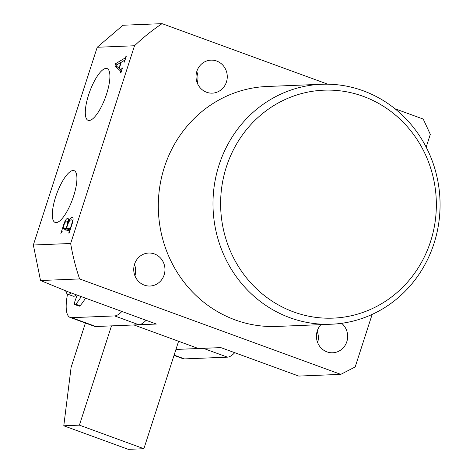 <?xml version="1.0" encoding="UTF-8"?>
<svg xmlns="http://www.w3.org/2000/svg" width="473" height="473" viewBox="0 0 473 473"><rect width="100%" height="100%" fill="white"/><g stroke="black" fill="none" stroke-linecap="round" stroke-linejoin="round"><path stroke-width="0.71" d="M430.578 241.466A114.07 107.856 87.7 0 0 363.299 96.374A114.07 107.856 87.7 0 0 226.39 166.851A114.07 107.856 87.7 0 0 293.668 311.944A114.07 107.856 87.7 0 0 430.578 241.466M219.064 164.971A120.071 113.532 -92.3 0 1 321.64 84.265A120.071 113.532 -92.3 0 1 433.995 243.506A120.071 113.532 -92.3 0 1 331.425 324.212A120.071 113.532 -92.3 0 1 219.064 164.971M88.628 94.807A27.57 8.36 -69.9 0 0 88.215 120.361A27.57 8.36 -69.9 0 0 106.567 94.074A27.57 8.36 -69.9 0 0 107.14 68.573A27.57 8.36 -69.9 0 0 88.628 94.807M55.648 196.922A27.57 8.36 -69.9 0 0 55.235 222.476A27.57 8.36 -69.9 0 0 73.587 196.189A27.57 8.36 -69.9 0 0 74.155 170.688A27.57 8.36 -69.9 0 0 55.648 196.922M226.431 82.048A16.508 15.609 -92.3 0 1 212.324 93.146A16.508 15.609 -92.3 0 1 196.874 71.252A16.508 15.609 -92.3 0 1 210.982 60.154A16.508 15.609 -92.3 0 1 226.431 82.048M341.636 323.307A16.508 15.609 -92.3 0 1 346.821 341.689A16.508 15.609 -92.3 0 1 332.72 352.781A16.508 15.609 -92.3 0 1 317.271 330.887A16.508 15.609 -92.3 0 1 320.93 324.638M164.131 274.931A16.508 15.609 -92.3 0 1 150.024 286.029A16.508 15.609 -92.3 0 1 134.574 264.129A16.508 15.609 -92.3 0 1 148.682 253.031A16.508 15.609 -92.3 0 1 164.131 274.931M321.64 84.265L266.955 86.494A120.071 113.532 87.7 0 0 164.385 167.2A120.071 113.532 87.7 0 0 276.74 326.441L331.425 324.212M120.692 69.744L122.477 68L120.857 73.019L120.509 73.037L120.615 71.08L114.951 66.019L115.43 63.784L124.89 58.114L126.362 55.968L124.369 62.14L124.027 62.158L123.944 60.627L121.277 62.229L119.255 68.479L121.774 70.17M124.854 60.645L123.944 60.627M327.748 84.188L162.073 23.65A216.131 204.354 87.7 0 0 134.521 45.751L97.213 47.27L33.346 245.014L40.53 280.524L67.698 291.646L156.362 324.046L133.936 324.957L198.412 348.518L220.838 347.608L298.753 376.076L340.773 374.362L355.188 366.942L372.156 314.403M134.521 45.751L70.654 243.489L33.346 245.014M68.189 218.532L67.621 218.325C68.585 218.372 68.745 219.833 68.082 222.7C69.549 219.165 70.92 217.314 72.209 217.148C73.463 217.61 73.392 219.998 71.991 224.32L69.147 233.112L68.804 233.124L69.176 230.8L62.341 231.078L60.857 233.449L63.542 225.136C64.795 221.021 66.155 218.751 67.621 218.325L67.952 218.372M70.654 243.489A216.131 204.354 87.7 0 0 79.618 278.934L340.773 374.362M394.931 108.737L423.229 119.078L430.312 134.35L426.173 147.156M162.073 23.65L122.98 25.246L97.213 47.27M79.618 278.934L40.53 280.524M134.474 264.46A16.508 15.609 -92.3 0 1 134.935 275.8M317.164 331.212A16.508 15.609 -92.3 0 1 317.631 342.553M196.774 71.577A16.508 15.609 -92.3 0 1 197.235 82.917M122.3 68.55L121.999 68.437M122.436 68.124L122.135 68.011M120.952 72.724L120.645 72.611M121.39 71.364L120.615 71.08M117.517 66.959L114.951 66.019M117.328 64.476L115.43 63.784M125.587 58.368L124.89 58.114M126.185 56.518L125.883 56.405M126.326 56.092L126.019 55.98M124.511 61.703L124.204 61.591M120.899 62.341L115.897 65.528L118.989 68.248L120.899 62.341L121.2 62.454M119.291 68.36L118.989 68.248M69.466 232.137L69.159 232.024M67.704 230.859L67.828 230.481M63.855 225.249L63.542 225.136M68.414 222.818L68.082 222.7M68.354 230.658L69.945 230.641M70.719 227.2L71.518 224.716C72.493 221.423 72.399 219.791 71.234 219.827C69.945 219.844 68.68 221.713 67.426 225.432L66.403 228.607L69.939 228.459L70.719 227.2L71.021 227.312M71.825 224.829L71.518 224.716M70.578 228.696L69.939 228.459M70.158 229.979L66.403 228.607M72.99 220.388L71.234 219.827M67.19 225.113C67.935 222.298 67.793 220.926 66.776 220.997C65.688 221.169 64.641 222.807 63.63 225.923L63.098 228.737L66.054 228.619L67.19 225.113L67.491 225.225M68.307 221.476L66.776 220.997M70.122 230.103L66.054 228.619M68.473 230.7L63.098 228.737L68.402 230.688M234.744 352.687A39.023 11.837 110.1 0 1 227.478 357.156L184.511 358.906A39.023 11.837 110.1 0 1 183.027 358.688L174.029 355.4M227.478 357.156L203.295 348.323L175.956 349.435M178.587 341.275L143.887 448.711L79.411 425.15L111.474 325.873M85.418 323.018L71.11 367.314L63.784 425.789L128.266 449.35L143.887 448.711M63.784 425.789L79.411 425.15M67.538 294.105A39.023 11.837 -69.9 0 0 70.187 317.454A39.023 11.837 -69.9 0 0 71.671 317.679L114.637 315.923A39.023 11.837 -69.9 0 0 121.904 311.453M75.816 295.377A18.009 5.463 -69.9 0 0 76.478 296.973A18.009 5.463 110.1 0 1 75.816 295.377M70.187 317.454L94.369 326.293A39.023 11.837 -69.9 0 0 95.853 326.512L138.814 324.762A39.023 11.837 -69.9 0 0 146.086 320.292M76.46 294.85A18.009 5.463 110.1 0 1 73.102 296.151L67.728 294.182A18.009 5.463 110.1 0 1 66.415 292.71L65.646 290.806M71.092 292.888A18.009 5.463 110.1 0 1 67.728 294.182M77.152 295.099L75.077 300.858A3.601 1.094 -69.9 0 0 74.882 304.577L79.18 306.149A3.601 1.094 -69.9 0 0 79.984 305.759A30.018 9.105 -69.9 0 0 85.512 298.156M74.882 304.577A3.601 1.094 -69.9 0 0 75.686 304.186A30.018 9.105 -69.9 0 0 81.214 296.583M184.511 358.906L174.123 355.111M114.637 315.923L138.814 324.762M71.671 317.679L95.853 326.512M79.984 305.759L75.686 304.186"/></g></svg>
